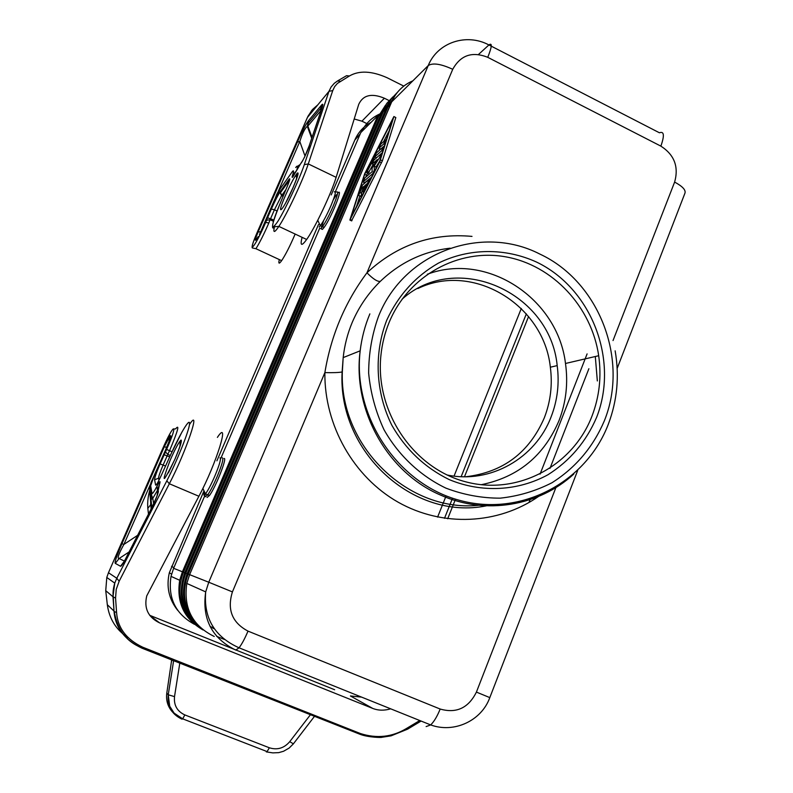 <?xml version="1.0" encoding="UTF-8"?>
<svg xmlns="http://www.w3.org/2000/svg" width="793" height="793" viewBox="0 0 793 793"><rect width="100%" height="100%" fill="white"/><g stroke="black" fill="none" stroke-linecap="round" stroke-linejoin="round"><path stroke-width="1.19" d="M358.704 195.177L362.421 185.106L369.528 179.01L363.382 191.876L366.891 183.827L364.869 185.522L361.152 193.72L363.818 186.405L361.836 188.08L358.704 195.177M364.869 185.522L365.791 185.968M362.887 188.585L361.836 188.08M360.448 196.267L361.965 194.107M380.729 144.217L379.044 148.162L383.693 143.949L385.398 139.964L380.729 144.217M383.396 146.745L384.506 145.743M382.741 151.394L381.552 150.809L383.267 146.804L376.447 152.94L367.278 170.237L366.683 172.547L374.762 156.885L376.546 157.757M381.552 150.809L374.762 156.885M368.17 173.261L373.156 164.409M381.155 153.673L382.365 152.603M380.769 157.728L379.768 157.242L381.096 153.723L373.771 160.285L372.294 163.982L377.329 159.552L372.74 166.798L372.006 168.522L372.195 171.605L364.839 177.939L363.144 181.894L372.72 173.647L374.365 169.91L374.118 166.143L375.941 167.026L379.718 161.078M379.768 157.242L374.118 166.143M364.8 182.687L371.52 177.186M376.031 168.374L375.941 167.026M351.051 217.133L364.691 174.351L392.733 119.376L379.649 161.326L351.051 217.133M364.661 173.766L349.872 220.048L379.698 161.921L393.903 116.531L364.661 173.766M351.547 220.841L382.404 160.801L395.826 117.562L394.052 116.611M356.582 206.339L359.873 195.99M363.69 183.956L364.185 182.39M365.89 177.037L366.465 175.213L364.691 174.351M366.465 175.213L367.605 172.993M379.034 150.611L380.035 148.648M383.663 141.541L389.204 130.696M484.236 504.507C412.984 516.302 339.434 449.185 342.328 371.897L343.181 357.603C344.519 345.332 347.522 333.635 352.181 322.493C358.823 306.96 368.19 293.251 380.303 281.366C377.547 281.862 373.097 279.007 366.951 272.792C397.045 244.888 432.066 232.755 472.004 236.393M342.328 371.897L342.12 371.967C338.948 372.591 333.199 372.799 324.872 372.611C331.008 335.479 345.034 302.212 366.951 272.792L452.734 69.298C441.017 63.906 432.859 62.647 428.25 65.541L208.757 582.231L189.616 574.647L186.811 583.44C183.282 608.072 192.431 625.746 214.249 636.472M486.436 505.815C413.401 520.902 337.531 451.732 342.12 371.967L343.181 357.603L360.171 350.823C361.717 337.957 364.939 325.645 369.855 313.879M194.394 624.289C175.55 614.01 167.759 598.041 171.01 576.372L173.608 568.303L205.268 494.604M321.334 228.909L322.394 229.415L324.139 227.383C331.048 218.174 343.458 187.386 338.115 192.788M465.967 476.742C503.119 472.251 529.238 452.595 544.345 417.762C550.62 401.526 552.612 384.674 550.342 367.209C543.829 304.918 473.183 261.67 417.861 288.533M447.024 474.967C490.371 484.166 535.602 458.156 551.145 416.781C557.489 400.346 559.501 383.297 557.192 365.613C550.253 292.24 456.748 250.211 402.091 299.179M207.042 497.479L209.461 495.506C215.676 487.328 227.641 456.897 224.052 458.532M386.825 320.005C398.364 295.174 415.572 276.212 438.45 263.107C469.258 247.951 505.379 247.803 536.613 262.106C591.608 288.424 619.145 360.002 596.653 417.257C586.205 441.622 569.989 460.773 548.003 474.72C518.166 491.095 481.767 493.127 449.254 479.616C424.949 467.711 405.818 449.611 391.871 425.316C375.535 392.485 373.711 353.46 386.825 320.005M361.41 131.965C365.414 123.738 371.511 117.751 379.708 114.004M220.494 459.167L319.738 228.136M335.389 191.728L360.805 132.56L377.835 115.639L182.42 571.793L173.608 568.303M336.48 194.721L333.328 199.767M323.603 220.623L321.393 228.067M427.308 274.259C487.239 251.649 557.816 298.584 565.488 363.481C568.244 383.148 566.113 402.13 559.085 420.429C544.117 455.767 518.126 477.208 481.103 484.731M359.467 358.565L359.556 357.95M389.304 322.027C408.643 275.429 458.443 248.338 505.577 256.813C552.78 265.1 591.598 306.851 598.685 355.72C601.619 376.516 599.409 396.599 592.044 415.958C573.002 465.907 517.601 495.803 465.58 481.787C413.49 468.276 375.188 411.973 380.858 355.918C382.018 344.112 384.823 332.812 389.304 322.027M528.564 316.536L464.49 476.742M455.529 499.154L447.678 518.771M444.486 518.325L452.545 498.192M461.169 476.662L526.334 313.869M203.999 490.827L169.355 572.705C166.133 586.741 168.919 599.3 177.711 610.382M437.597 517.095L446.122 495.853M454.052 476.087L521.298 308.477M371.154 122.271C364.017 126.117 358.694 131.757 355.195 139.191L331.226 194.919M318.499 224.518L216.905 460.812M302.093 237.325C299.942 245.88 301.459 246.593 306.663 239.476C314.94 228.027 331.226 193.7 336.123 177.335L358.753 104.299C363.125 94.991 371.669 92.969 384.387 98.233L389.085 100.572M340.326 81.292L337.471 80.985L334.249 83.344L331.097 87.012L328.966 91.344L332.753 90.561L334.616 86.675L337.421 83.404L349.406 75.989L346.561 75.682L337.987 80.678M273.882 219.998L267.558 217.758L266.537 220.266L270.126 219.73L268.837 222.972C263.94 234.213 259.638 242.787 255.931 248.705L252.303 247.931C251.48 246.92 253.274 241.359 257.685 231.259L307.942 116.333L312.492 109.523L317.834 104.825M259.45 234.52L264.614 223.111M260.471 232.428L260.411 231.734L258.112 232.032C255.653 237.831 254.811 240.566 255.584 240.229L258.3 236.502M274.309 200.371L280.464 188.417L292.211 171.833C293.777 169.851 293.945 170.812 292.726 174.718C291.418 178.851 292.26 178.207 295.254 172.765L295.789 171.694M321.304 109.9L320.719 110.861L320.699 108.363L321.552 105.063L308.675 120.467C306.029 123.847 302.272 131.053 297.405 142.086L299.804 141.501L305.037 156.082M320.699 108.363L307.843 123.658L307.307 126.315L307.872 126.047L308.675 120.467M311.718 138.309L307.307 126.315C304.899 128.248 302.401 133.313 299.804 141.501L261.046 231.259M321.552 105.063C323.167 103.159 323.207 104.517 321.661 109.147L320.957 110.931M321.661 109.147L308.784 146.992M289.673 179.585L288.83 180.437M282.358 185.74L281.426 187.059M300.041 164.587L297.444 166.352M295.72 167.531C297.593 165.142 297.98 165.896 296.889 169.801M295.948 171.437L292.726 174.718M280.464 188.417L282.823 185.086M281.099 187.178C275.151 195.772 276.598 196.01 274.338 200.312L267.747 215.409L274.457 200.143M309.478 145.268C308.646 148.965 302.163 162.535 300.775 163.507L302.678 160.563M279.314 259.579C278.264 263.891 279.037 264.247 281.634 260.659C285.5 254.84 289.851 246.336 294.689 235.124L295.135 234.054M384.387 98.233L361.925 121.17L368.844 124.58M361.925 121.17L354.203 118.99M217.381 437.399C230.624 417.386 216.539 463.34 198.894 496.259L146.755 595.86C143.83 608.281 148.103 617.281 159.571 622.872L372.809 708.456L350.407 695.957L361.618 697.126M141.402 647.603L359.863 734.229L142.006 648.198C124.56 639.911 115.233 627.541 114.004 611.056L113.29 597.317C112.675 593.273 113.161 588.545 114.757 583.123L112.983 596.752L115.57 598.12L116.204 589.457L119.168 581.21L116.799 578.256L166.817 480.816L169.335 483.75L198.894 496.259M108.472 572.744L106.797 577.463L114.757 583.123L116.799 578.256L108.472 572.744L162.367 449.403C174.014 422.451 179.04 421.509 166.58 449.443L160.087 463.955C156.439 472.459 154.605 477.733 154.585 479.765L155.646 485.118C156.171 485.584 157.985 482.501 161.078 475.869L161.108 475.8M169.216 441.542L170.128 435.882L164.27 446.826L166.312 447.252L167.264 446.32M170.128 435.882L170.723 435.674L170.287 438.39L164.924 451.475L169.89 439.689M150.67 485.782L154.348 475.235L151.017 482.422L150.174 487.061L150.67 485.782L152.008 493.424C152.504 493.97 154.159 491.591 156.974 486.278L157.42 490.49L152.771 498.371L151.463 494.882L152.008 493.424M124.233 561.394L120.516 566.242L115.272 563.377L119.119 558.51C116.968 558.827 118.553 554.138 123.877 544.434L121.963 543.671L164.27 446.826M151.463 508.313L126.87 556.26L151.205 508.828M150.819 486.654C148.241 494.445 147.25 501.691 147.825 508.372L150.64 504.754L150.71 502.048M150.561 496.894L150.997 491.819M149.827 486.694L149.689 491.749L150.174 487.071L151.503 494.753M151.423 508.392L149.689 491.749L151.017 499.62L151.463 494.882M151.859 507.52L151.017 499.62L152.771 498.371L153.693 503.783M159.026 485.623L157.42 490.49M156.974 486.278C159.928 480.697 160.751 480.132 159.452 484.592L158.669 486.823M159.452 484.592L157.004 496.081M390.681 708.823C384.327 710.716 378.37 710.587 372.809 708.456M419.765 720.53L406.482 728.489L408.197 728.836M116.571 612.434C117.661 627.858 126.384 639.445 142.72 647.207L142.274 647.95C126.632 642.033 117.314 629.929 114.301 611.621L116.571 612.434L115.57 598.12M149.699 615.299L334.646 689.741M293.39 743.834L289.742 741.663C284.082 748.225 277.282 750.267 269.352 747.779L184.838 714.919C177.136 711.321 173.697 705.225 174.519 696.611L168.235 694.787L173.667 660.4L168.245 694.817L169.702 706.216L174.123 713.125L182.677 718.835L182.013 719.172C171.764 714.394 167.174 706.276 168.235 694.787L166.788 693.151L171.496 661.193L172.616 659.984M370.381 179.416L369.687 179.089M363.789 192.273L363.273 192.025M363.025 191.896L362.302 191.549M361.112 192.768L360.448 192.441M384.883 144.534L383.693 143.949M380.799 149.025L379.044 148.162M369.132 172.289L367.337 171.417M364.939 182.757L363.144 181.894M381.899 154.11L381.255 153.802M373.999 164.815L372.294 163.982M373.057 174.192L372.492 173.915M375.079 170.247L374.365 169.91M352.023 220.375L350.189 219.502M395.826 117.562L394.032 116.67M382.404 160.801L380.561 159.899M381.542 162.813L379.698 161.921M203.038 629.959C184.085 618.976 176.304 602.412 179.704 580.268L182.42 571.793L183.441 572.209C176.195 592.133 180.041 609.262 194.959 623.605M189.577 574.657L188.209 574.102L388.203 106.411L389.631 106.619M385.477 105.261L379.034 115.491L380.372 115.689M412.856 80.836C403.131 85 396.074 92.008 391.692 101.871L391.583 102.128M189.616 574.647L391.692 101.871L428.25 65.541C437.518 42.416 466.542 32.82 488.914 44.953L659.419 132.778C664.128 131.023 664.613 135.474 660.866 146.13L487.764 57.334C492.007 46.569 492.394 42.445 488.914 44.953L478.506 54.469M378.568 316.189C404.004 252.115 481.619 224.013 539.845 254.067C599.191 281.624 629.186 359.685 604.345 420.825C593.144 447.024 575.738 467.632 552.116 482.669C535.82 491.036 518.503 496.19 500.165 498.163C481.638 498.182 463.538 494.822 445.854 488.111C420.141 475.75 398.522 455.39 383.971 429.647C375.654 411.706 370.549 392.882 368.646 373.176C368.695 353.44 371.996 334.438 378.568 316.189M248.011 631.119C232.121 622.674 226.927 609.599 232.418 591.905L208.757 582.231L205.694 591.885C203.504 618.173 214.625 636.819 239.06 647.812C241.855 644.144 244.839 638.583 248.011 631.119L440.174 709.041C456.391 713.67 468.475 708.02 476.415 692.091L555.913 487.526M426.128 726.576L430.688 724.921L239.06 647.812L235.759 650.082C211.89 638.355 201.868 618.956 205.694 591.885L186.811 583.44L189.586 574.638L391.613 101.97L394.706 96.122M184.719 572.734L183.441 572.209L379.034 115.491L377.835 115.639M394.914 95.804L388.203 106.411L386.895 106.668L391.365 98.818L397.462 92.285M538.487 496.497C498.291 524.46 442.781 527.385 398.195 502.227C353.668 477.019 324.218 425.326 324.872 372.611L232.418 591.905M487.764 57.334C472.241 51.139 460.564 55.133 452.734 69.298M187.118 573.686L185.79 573.151L383.564 111L384.952 111.208M577.671 470.487L489.806 697.612C481.46 720.906 453.943 733.495 430.688 724.921C434.068 721.63 437.23 716.337 440.174 709.041M390.146 100.582L383.564 111L382.276 111.248L386.746 103.437L392.852 96.934M200.728 627.987C184.095 613.148 179.555 595.037 187.128 573.666L188.209 574.102C181.528 591.647 183.877 607.626 195.247 622.039M320.798 228.662L322.533 226.629C325.735 221.951 329.234 215.26 333.05 206.557C337.59 195.554 338.75 190.716 336.529 192.025M205.337 496.745L207.776 494.792C210.442 490.926 213.515 485.009 216.985 477.029C221.941 465.055 223.735 458.651 222.377 457.819M573.795 474.065C538.953 506.103 485.663 515.262 440.849 495.199C387.618 472.757 352.31 410.179 360.171 350.823C352.449 416.662 397.848 483.938 459.434 500.294C520.942 517.284 586.354 482.372 608.439 423.908C617.271 400.356 619.511 375.991 615.14 350.823M197.655 625.34C182.4 610.828 178.445 593.432 185.79 573.151L184.729 572.715L382.276 111.248M587.098 353.896L540.073 474.125M530.398 498.856L528.961 502.534M595.305 356.513L597.337 380.947M660.866 146.13C674.337 154.774 678.927 166.758 674.625 182.073L613.029 340.554M674.625 182.073C682.644 186.405 686.064 190.142 684.904 193.284L617.162 368.418M380.303 281.366C400.197 262.374 423.482 251.312 450.156 248.179M489.806 697.612L476.415 692.091M204.069 490.966L203.94 495.169L205.466 493.89C208.024 490.461 211.146 484.553 214.804 476.167C219.552 464.718 221.287 458.592 220.008 457.789M319.202 226.957L320.273 225.797C323.346 221.594 326.894 214.923 330.919 205.783C335.261 195.266 336.381 190.637 334.269 191.886M171.556 566.301L173.865 567.689M354.808 140.064L360.22 133.918M349.406 75.989C359.16 70.319 371.748 70.904 387.162 77.764L403.786 86.1M332.753 90.561L308.279 163.913L336.123 177.335M257.666 231.318L307.406 117.463L328.966 91.344L304.294 164.666L308.279 163.913C302.995 180.18 286.739 214.705 278.868 226.401L274.636 226.729C271.959 230.604 270.314 226.61 279.562 204.852L279.523 204.99M307.387 117.542L311.669 110.524L317.646 105.053M268.837 222.972L265.675 222.427C254.573 248.437 246.256 257.15 257.715 231.219M265.675 222.427L266.537 220.266M277.094 211.027L274.428 209.778L270.126 219.73L273.476 221.306M256.446 239.377L255.584 240.229M258.112 232.032L297.405 142.086M295.254 172.765L300.775 163.507M265.06 222.099L267.856 215.24M285.47 195.435C290.466 184.224 294.391 176.799 297.236 173.171C299.159 171.704 297.791 176.482 293.132 187.505C282.804 211.414 275.092 218.957 285.47 195.435M304.294 164.666C299.358 179.525 285.411 209.382 277.768 221.495C270.274 232.26 270.889 226.679 279.612 204.772L287.7 185.284C290.02 179.525 290.416 177.592 288.88 179.505L280.415 191.391C277.976 195.058 274.953 200.946 271.345 209.065L267.558 217.758M312.036 137.358L307.872 126.047L320.719 110.861L320.739 111.585M296.195 176.651L297.653 175.382M267.717 215.458L259.767 233.905M274.695 225.936C272.812 233.152 274.2 233.311 278.868 226.401L306.663 239.476M279.612 204.772L287.611 185.512M287.7 185.284L287.651 185.374C289.683 180.298 290.149 178.435 289.048 179.783L289.029 181.815M283.369 195.693L282.011 195.048L281.584 195.663L274.428 209.778L271.345 209.065M285.857 189.696L282.011 195.048L280.296 192.947L280.415 191.391M288.88 179.505L288.761 181.082L280.296 192.947L281.584 195.663L283.081 196.377M119.168 581.21L169.335 483.75C186.385 451.078 201.591 405.57 189.468 424.602M182.063 431.818L170.941 454.181C180.992 431.997 190.538 416.474 189.487 424.394C188.704 431.788 176.898 461.278 166.817 480.816M170.941 454.181L161.078 475.869L170.941 454.151M158.987 480.201L158.56 478.229L154.585 479.765M165.519 466.066L163.11 465.045C160.067 472.142 158.55 476.543 158.56 478.229L159.72 478.714M170.336 455.479L167.799 454.399L163.11 465.045L160.087 463.955M169.682 456.907L164.111 454.736M172.022 451.772L169.533 450.702L167.799 454.399L165.43 451.901M174.113 428.963L175.63 428.864C179.922 423.64 177.89 430.916 169.533 450.702L166.58 449.443M170.158 438.846L169.781 439.6M170.723 435.674L170.614 437.647M164.924 451.475L154.348 475.235M151.037 509.284C154.417 503.396 159.621 490.034 158.114 491.214M126.434 557.271C123.202 563.536 121.23 566.519 120.516 566.242M115.272 563.377C114.489 562.326 116.72 555.754 121.963 543.671M174.995 459.088C180.08 447.083 182.103 440.73 181.082 440.036C179.069 441.671 175.441 448.362 170.208 460.099C160.781 485.009 162.377 484.672 174.995 459.088M169.504 437.726L170.099 437.528L169.761 440.046M124.402 561.087L119.119 558.51L129.081 551.948M148.479 514.132L147.825 508.372M166.48 448.065L123.877 544.434L137.605 535.334M157.648 493.335L157.133 495.932M170.505 432.691L162.367 449.373L108.463 572.744L106.797 577.463L105.737 590.686L107.323 604.722C109.265 618.956 116.204 629.949 128.129 637.701M107.323 604.722L114.004 611.056L112.983 596.752L105.727 590.666M406.482 728.489C392.168 737.103 376.814 738.789 360.418 733.545L142.72 647.207M421.093 721.065L407.533 729.183L391.078 735.845L381.592 737.331C382.305 737.649 368.368 737.559 359.863 734.229L360.418 733.545M149.837 615.487L159.571 622.872M116.165 621.702L117.047 623.05M174.519 696.611L179.842 662.849M289.742 741.663L310.489 714.652M184.838 714.919L182.677 718.835L267.112 751.595L269.352 747.779M266.309 751.883L272.832 752.884L278.73 752.636L283.537 751.268L289.098 748.086L293.321 743.923L314.553 716.257M171.615 659.588L171.615 661.303M166.788 693.151C165.886 700.358 167.749 706.603 172.398 711.896M171.506 659.548L171.496 661.193M363.878 192.114L363.382 191.876M362.679 194.454L361.152 193.72M360.756 196.416L358.951 195.544M384.982 144.217L383.911 143.692M368.467 173.409L366.683 172.547M382.85 151.066L381.78 150.541M373.216 173.885L372.72 173.647M351.705 220.92L349.872 220.048M200.659 628.205C183.51 616.904 176.522 600.916 179.704 580.268L171.01 576.372M324.139 227.383L320.273 225.797L317.765 220.256M209.461 495.506L205.466 493.89L202.859 488.429M386.895 106.668L187.128 573.666M216.648 636.343L224.379 639.455M201.888 629.008C182.578 614.664 176.859 595.9 184.729 572.715M212.802 628.145L214.328 628.76M598.685 355.72L565.488 363.481M588.882 368.725L549.985 468.385M210.105 626.52L213.813 628.016M171.556 574.152L169.355 572.705M320.699 108.373L321.165 107.174C322.632 104.726 322.692 105.618 321.324 109.84L309.131 145.962L304.393 157.48M295.858 171.595L297.147 169.365M296.453 179.168L296.721 174.817C298.951 172.061 297.732 176.324 293.063 187.604L285.639 203.008M281.634 260.659L255.931 248.705M158.144 481.837L161.078 475.83M169.008 442.088L169.504 437.706M125.611 558.837L126.573 556.845M165.043 451.108L154.288 475.265M151.126 508.977L150.462 499.531M150.64 497.37L151.265 493.395M158.808 486.218L157.589 492.552M157.569 492.602L157.004 496.091L151.513 508.244M179.942 446.39L180.12 441.998C182.321 439.758 180.596 445.458 174.956 459.117L168.423 472.816M550.342 367.209L557.192 365.613"/></g></svg>
